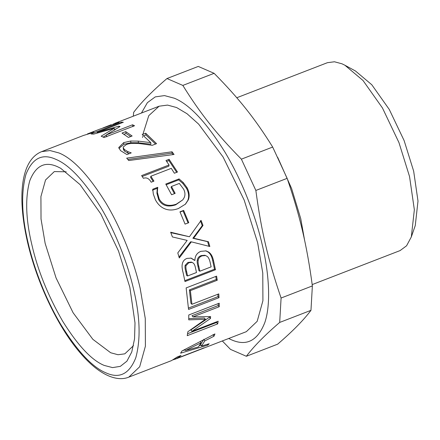 <?xml version="1.0" encoding="UTF-8"?>
<svg xmlns="http://www.w3.org/2000/svg" width="440" height="440" viewBox="0 0 440 440"><rect width="100%" height="100%" fill="white"/><g stroke="black" fill="none" stroke-linecap="round" stroke-linejoin="round"><path stroke-width="0.66" d="M142.901 134.316L148.764 115.671L159.115 106.2L167.547 105.094L176.6 107.536L187.028 113.735L198.655 124.135L223.097 157.025L244.184 200.101L257.659 242.781L262.779 273.042L262.911 300.74L257.186 321.305L246.34 331.666L175.159 359.2M217.751 323.625L216.387 322.559M142.505 137.462L142.615 136.494M113.069 124.124L119.031 122.293L114.708 123.965L99.33 129.327M88.072 134.03L87.681 133.854L90.745 132.869L93.814 131.978L89.469 133.656L83.672 135.383M102.889 127.969L111.243 124.718M122.018 133.072L125.719 131.643L132.126 135.999L128.425 137.429L122.018 133.072M128.733 160.534L126.687 158.153L172.056 151.789L174.053 154.462L128.733 160.534M183.211 182.512L187.044 187.655C189.305 192.005 189.739 196.059 188.353 199.815L185.488 204.127L178.393 208.527C173.448 210.375 168.944 210.49 164.89 208.863C160.919 207.235 157.768 204.237 155.43 199.859L153.312 194.018L152.774 189.222L157.663 187.33L157.344 192.313L159.181 198.963C162.701 205.04 168.388 206.784 176.237 204.204L182.787 199.859L184.096 197.774C185.356 195.135 185.196 192.264 183.618 189.162L179.344 183.431L171.468 186.478L175.159 193.369L171.606 194.744L165.77 184.058L179.075 178.91L183.211 182.512L182.793 183.403L186.577 188.458C188.799 192.737 189.206 196.73 187.798 200.442L185.235 204.375M189.426 236.753L201.108 220.429L202.994 225.456L193.666 238.222L208.445 241.758L209.847 246.51L191.356 241.846L179.289 257.978L177.788 252.923L187.171 240.4L172.42 236.951L170.643 232.216L189.426 236.753L170.825 232.683M186.137 287.92L216.601 276.133L217.245 280.236L190.382 290.625L191.923 304.288L218.785 293.893L219.027 297.655L188.562 309.441L186.137 287.92M128.827 377.124L139.678 366.762L145.398 346.198L145.272 318.5L140.151 288.244C134.2 262.196 121.622 229.004 105.584 202.488C88.517 175.197 73.018 158.697 59.087 152.994L50.034 150.552L41.602 151.657C20.9 159.973 17.32 195.998 27.016 239.855C35.585 279.01 55.578 322.674 77.281 349.355C83.776 357.44 90.272 363.952 96.767 368.88C110.242 378.956 121.297 380.298 128.827 377.124L171.556 360.597L177.424 356.857L181.027 355.465L177.337 358.182L204.198 347.787L173.316 359.799M209.176 343.761L207.823 345.136L180.604 353.161L181.995 350.966L214.94 333.927L213.972 336.226L204.781 340.923L201.531 346.033L209.176 343.761M188.755 314.991L219.219 303.209L219.236 306.724L192.99 316.877L210.601 316.564L210.452 318.522L191.912 331.37L218.152 321.216L217.701 323.895L187.237 335.682L187.875 331.722L205.436 319.325L188.749 319.853L188.755 314.991M194.92 260.436C194.931 256.014 196.906 252.978 200.833 251.339L206.074 250.905L208.665 252.098C210.975 253.605 212.586 256.421 213.488 260.552L215.452 269.764L184.987 281.551L183.189 273.048C182.094 268.989 181.803 265.975 182.309 263.995C182.859 261.212 184.426 259.347 187.022 258.401L191.174 258.132L194.92 260.436M179.96 211.833L183.667 210.403L188.782 222.69L185.081 224.12L179.96 211.833M165.985 160.523L169.097 159.319L177.48 172.035L174.372 173.234L171.287 168.339L150.871 176.237L153.951 181.132L151.162 182.215C149.138 178.508 146.553 177.205 143.402 178.299L141.614 175.599L169.07 164.978L165.985 160.523M142.18 134.596L145.712 133.227L156.558 143.655L152.235 145.327L140.63 143.704C133.584 143.049 128.805 143.357 126.291 144.612L123.327 146.883L123.239 147.614L124.251 149.413L127.716 151.569L131.246 152.889L126.901 154.572L120.544 150.612L118.74 147.543L123.69 142.621L130.691 141.037L138.243 141.114L150.799 142.643L142.18 134.596M90.97 133.942L121.434 122.155L123.338 122.249L97.092 132.401L118.822 126.176L120.065 126.517L106.293 134.942L132.534 124.79L134.541 125.747L104.076 137.528L101.151 136.186L114.208 128.282L93.627 134.118L90.97 133.942M103.153 137.077L106.332 135.124M114.51 129.393L115.852 129.019M121.677 122.892L121.434 122.155M114.719 130.163L114.208 128.282M132.968 126.643L132.534 124.79M106.722 136.796L106.293 134.942M119.081 127.1L118.822 126.176M97.29 133.034L97.092 132.401M143.638 135.822L145.921 134.942L155.529 144.051M118.954 148.412L123.888 144.326L130.878 142.725L138.386 142.774L150.871 144.221L150.799 142.643M123.239 147.614L123.376 149.287L124.361 151.036L129.168 153.698M145.921 134.942L145.712 133.227M138.386 142.774L138.243 141.114M130.878 142.725L130.691 141.037M127.787 153.153L127.716 151.569M166.656 161.475L168.916 160.6L176.693 172.337M142.208 176.49L168.839 166.188L169.07 164.978M150.871 176.237L150.601 177.386L153.164 181.44M168.916 160.6L169.097 159.319M180.059 212.064L183.051 210.903L188.084 222.987M183.051 210.903L183.667 210.403M192.104 262.383L191.235 262.086L187.913 262.449L185.152 265.326L186.049 265.65C185.724 267.047 185.933 269.115 186.681 271.865L187.583 275.968L196.499 272.52L195.415 267.658C194.948 265.304 194.205 263.769 193.198 263.054L192.104 262.383L188.804 262.74L186.049 265.65M185.152 265.326C184.822 266.701 185.026 268.741 185.757 271.447L186.648 275.478L187.583 275.968M205.629 255.547L204.776 255.272L201.372 255.569C199.122 256.251 197.769 257.736 197.307 260.018L198.204 260.337C197.901 261.668 198.099 263.67 198.798 266.349L199.876 271.216L211.134 266.86L210.375 263.384C209.666 259.842 208.643 257.543 207.312 256.487L205.629 255.547L202.252 255.838C200.007 256.514 198.655 258.016 198.204 260.337M197.307 260.018C196.999 261.332 197.191 263.307 197.879 265.942L198.941 270.721L199.876 271.216M190.768 258.033L194.772 260.497M205.673 250.817L207.785 251.845C210.089 253.319 211.684 256.08 212.57 260.145L214.506 269.203L184.816 280.687M214.506 269.203L215.452 269.764M207.785 251.845L208.665 252.098M205.436 319.325L204.424 318.027L188.766 318.626M216.843 321.723L216.711 322.432L187.578 333.702M209.495 316.597L209.446 317.202L190.916 329.951L191.912 331.37M218.224 303.595L218.218 305.547L191.978 315.7L192.99 316.877M216.711 322.432L217.701 323.895M209.446 317.202L210.452 318.522M218.218 305.547L219.236 306.724M200.398 341.6L201.042 342.804L185.433 350.532L198.413 346.94L201.042 342.804M184.91 349.509L185.433 350.532M203.462 340.005L200.668 344.256L201.531 346.033M201.108 345.164L199.293 345.719M185.108 349.899L182.859 350.537M207.438 344.284L207.823 345.136M203.869 339.235L204.781 340.923M213.048 334.56L213.972 336.226M176.963 357.275L177.337 358.182M175.538 358.418L175.747 358.963M217.872 294.245L218.014 296.626L188.48 308.055M215.793 276.447L216.266 279.499L189.404 289.889L190.916 303.32L191.923 304.288M218.014 296.626L219.027 297.655M189.404 289.889L190.382 290.625M216.266 279.499L217.245 280.236M191.356 241.846L190.553 241.852L179.02 257.048M200.398 220.693L202.252 225.638L192.874 238.266L207.609 241.665L208.989 246.34M207.609 241.665L208.445 241.758M192.874 238.266L193.666 238.222M202.252 225.638L202.994 225.456M166.155 184.729L178.695 179.872L182.793 183.403M171.468 186.478L171.055 187.38L174.389 193.584M152.394 190.19L157.284 188.298L156.926 193.215L158.708 199.76C162.179 205.733 167.838 207.422 175.681 204.831L182.787 199.859M178.695 179.872L179.075 178.91M156.926 193.215L157.344 192.313M157.465 188.617L157.85 187.66M157.284 188.298L157.663 187.33M127.837 159.478L171.941 153.153L173.024 154.589M171.941 153.153L172.056 151.789M123.959 134.272L126.071 133.458L130.751 136.532M126.071 133.458L125.719 131.643M57.569 166.744L60.676 168.273L80.075 184.613L100.865 214L118.514 251.026L129.85 287.342L135.003 322.894L134.547 338.855L131.753 352L126.918 361.168L120.346 366.35L112.569 367.609L104.159 365.404C91.74 360.316 77.918 345.609 62.7 321.272C47.933 295.576 37.659 270.089 31.878 244.811C25.768 219.384 25.058 198.049 29.755 180.802C35.712 165.666 44.985 160.98 57.569 166.744M246.362 356.274C253.748 346.434 264.853 335.154 279.692 322.432L310.97 310.332C303.589 320.172 292.479 331.452 277.646 344.173L246.362 356.274L230.505 349.388L222.31 340.962M279.692 322.432L281.089 298.029L312.367 285.923L310.97 310.332M281.089 298.029C268.23 260.535 261.261 230.824 255.855 190.448L287.139 178.349C299.998 215.837 306.966 245.553 312.367 285.923M255.855 190.448L241.395 159.159L272.679 147.054L287.139 178.349M241.395 159.159C216.475 133.914 200.299 113.547 182.837 85.421L214.115 73.321C239.036 98.566 255.211 118.932 272.679 147.054M182.837 85.421L166.975 78.54L198.259 66.435L214.115 73.321M166.975 78.54C152.141 91.262 141.031 102.542 133.65 112.382L133.309 116.182M141.444 113.036L147.384 102.668L155.265 96.888L164.494 95.596L174.422 98.252C189.514 104.434 206.305 122.304 224.791 151.866C242.165 180.598 255.794 216.552 262.24 244.772C269.065 273.152 271.128 304.084 264.825 322.536C257.582 340.929 246.318 346.621 231.033 339.614L228.668 338.503M277.701 157.388L291.632 188.595L300.729 218.603L304.634 240.438M236.786 97.752L327.415 62.689L334.439 61.771L341.985 63.806L344.894 65.23L363.017 80.504L382.454 107.971L398.948 142.571L409.536 176.512L414.354 209.737L411.318 236.94L406.577 245.779L400.103 250.58L312.197 284.587M344.894 65.23L355.482 71.005L371.795 84.75L389.285 109.467L404.129 140.608L413.661 171.155L418 201.058L415.267 225.539L411.318 236.94M133.48 345.659L124.823 353.837L118.008 354.728L110.688 352.754L92.862 339.334L73.101 312.747L56.056 277.926L45.161 243.43L41.025 218.966L40.92 196.581L45.546 179.96L54.313 171.584L66.22 171.798M123.888 144.326L123.69 142.621M124.361 151.036L124.251 149.413M187.913 262.449L188.804 262.74M185.757 271.447L186.681 271.865M201.372 255.569L202.252 255.838M197.879 265.942L198.798 266.349M212.57 260.145L213.488 260.552M186.577 188.458L187.044 187.655M175.681 204.831L176.237 204.204M158.708 199.76L159.181 198.963M187.798 200.442L188.353 199.815M133.507 288.932C140.079 316.256 140.844 339.185 135.795 357.726C129.388 373.995 119.427 379.033 105.903 372.829C92.554 367.361 77.699 351.555 61.342 325.402C45.975 299.986 33.919 268.18 28.215 243.221C21.648 215.897 20.884 192.962 25.933 174.427C32.34 158.158 42.3 153.12 55.825 159.319C69.174 164.786 84.029 180.598 100.386 206.751C115.753 232.161 127.809 263.973 133.507 288.932M159.115 106.2L114.796 123.343M41.602 151.657L83.765 135.344M100.117 129.019L87.45 133.92M105.38 126.984L111.265 124.707"/></g></svg>
